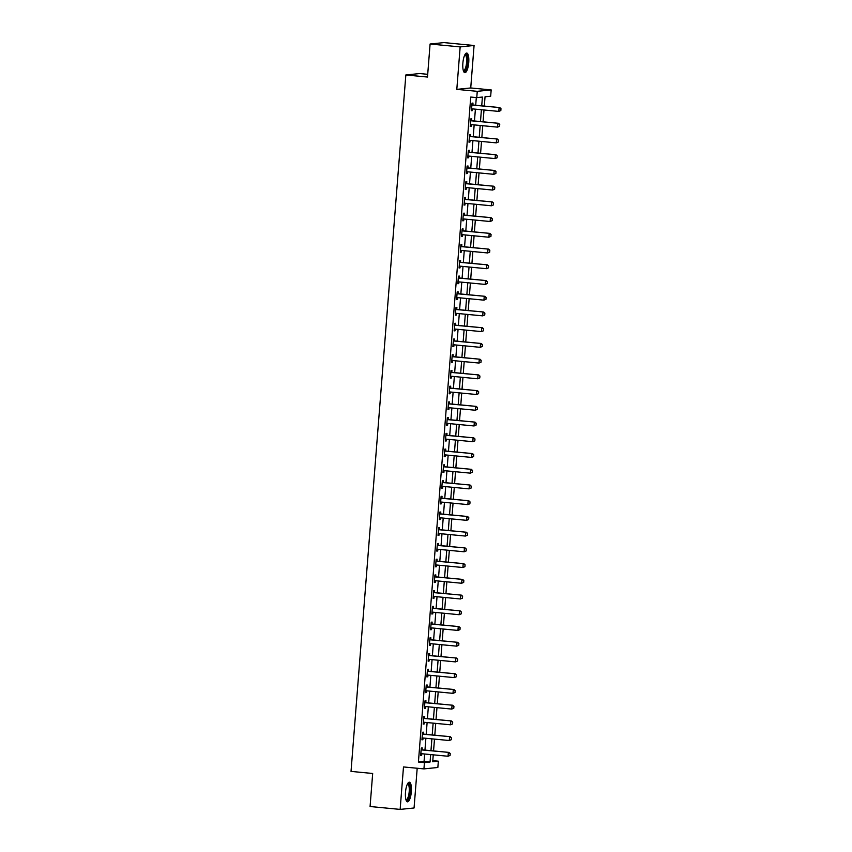 <?xml version="1.0" encoding="UTF-8"?>
<svg xmlns="http://www.w3.org/2000/svg" width="852" height="852" viewBox="0 0 852 852"><rect width="100%" height="100%" fill="white"/><g stroke="black" fill="none" stroke-linecap="round" stroke-linejoin="round"><path stroke-width="1.28" d="M411.346 791.721A9.862 2.897 95.5 0 0 409.354 782.2A9.862 2.897 95.5 0 0 405.488 792.317A9.862 2.897 95.5 0 0 407.469 801.838A9.862 2.897 95.5 0 0 411.346 791.721M468.738 62.569A9.862 2.897 95.5 0 0 466.747 53.058A9.862 2.897 95.5 0 0 462.87 63.165A9.862 2.897 95.5 0 0 464.862 72.686A9.862 2.897 95.5 0 0 468.738 62.569M432.795 760.655L438.343 761.187L437.853 767.482L423.934 768.898L424.434 762.604L430.068 762.029L430.654 754.584M427.704 74.316L419.748 73.549L405.84 74.965L351.024 771.401L372.675 773.478L370.077 806.514L400.142 809.4L414.061 807.984L417.192 768.248M405.84 74.965L427.491 77.042L430.09 44.016L443.998 42.6L474.074 45.486L460.155 46.903L456.81 89.375L477.258 91.334L491.178 89.918L490.677 96.212L485.044 96.787L484.309 106.085M456.81 89.375L470.73 87.958L474.074 45.486M470.73 87.958L491.178 89.918M430.09 44.016L460.155 46.903M481.721 105.829L482.413 97.053L476.769 97.629L470.751 97.053L418.417 762.029L424.062 761.454L424.647 754.009M424.956 750.101L425.883 738.279M426.192 734.371L427.118 722.549M427.427 718.641L428.354 706.819M428.662 702.921L429.6 691.1M429.909 687.191L430.835 675.37M431.144 671.461L432.07 659.64M432.379 655.731L433.306 643.91M433.615 640.001L434.552 628.18M434.85 624.282L435.787 612.46M436.096 608.552L437.023 596.73M437.332 592.822L438.258 581M438.567 577.092L439.494 565.27M439.802 561.361L440.74 549.54M441.048 545.631L441.975 533.821M442.284 529.912L443.21 518.091M443.519 514.182L444.446 502.36M444.755 498.452L445.692 486.63M446.001 482.722L446.927 470.9M447.236 466.992L448.163 455.181M448.471 451.272L449.398 439.451M449.707 435.542L450.644 423.721M450.942 419.812L451.88 407.991M452.188 404.082L453.115 392.261M453.424 388.352L454.35 376.541M454.659 372.633L455.586 360.811M455.895 356.903L456.832 345.081M457.141 341.173L458.067 329.351M458.376 325.443L459.303 313.621M459.611 309.713L460.538 297.891M460.847 293.993L461.784 282.172M462.082 278.263L463.019 266.442M463.328 262.533L464.255 250.712M464.564 246.803L465.49 234.982M465.799 231.073L466.726 219.252M467.034 215.354L467.972 203.532M468.28 199.624L469.207 187.802M469.516 183.894L470.442 172.072M470.751 168.163L471.678 156.342M471.987 152.433L472.924 140.612M473.233 136.703L474.159 124.893M474.468 120.984L475.395 109.162M475.704 105.254L476.311 97.586M472.839 104.881L472.988 103.06L472.04 103.156L471.454 110.707L472.391 110.611L472.53 108.886M471.603 120.611L471.742 118.79L470.805 118.886L470.208 126.437L471.156 126.341L471.284 124.616M470.368 136.341L470.506 134.52L469.569 134.616L468.973 142.167L469.91 142.071L470.048 140.346M469.132 152.071L469.271 150.25L468.334 150.346L467.737 157.897L468.675 157.801L468.813 156.065M467.886 167.791L468.036 165.98L467.088 166.076L466.502 173.616L467.439 173.52L467.578 171.795M466.651 183.521L466.8 181.7L465.852 181.795L465.256 189.346L466.204 189.25L466.342 187.525M465.416 199.251L465.554 197.43L464.617 197.526L464.02 205.076L464.968 204.981L465.096 203.255M464.18 214.981L464.319 213.16L463.382 213.256L462.785 220.806L463.722 220.711L463.861 218.985M462.934 230.711L463.083 228.89L462.146 228.986L461.55 236.536L462.487 236.441L462.625 234.705M461.699 246.43L461.848 244.62L460.9 244.716L460.314 252.256L461.252 252.16L461.39 250.435M460.463 262.16L460.602 260.339L459.665 260.435L459.068 267.986L460.016 267.89L460.144 266.165M459.228 277.89L459.366 276.069L458.429 276.165L457.833 283.716L458.77 283.62L458.908 281.895M457.982 293.62L458.131 291.799L457.194 291.895L456.597 299.446L457.535 299.35L457.673 297.625M456.747 309.351L456.896 307.529L455.948 307.625L455.362 315.176L456.299 315.08L456.438 313.344M455.511 325.07L455.65 323.259L454.712 323.355L454.116 330.906L455.064 330.81L455.192 329.074M454.276 340.8L454.414 338.979L453.477 339.075L452.881 346.626L453.818 346.53L453.956 344.804M453.04 356.53L453.179 354.709L452.242 354.805L451.645 362.356L452.582 362.26L452.721 360.534M451.794 372.26L451.943 370.439L451.006 370.535L450.41 378.086L451.347 377.99L451.485 376.264M450.559 387.99L450.708 386.169L449.76 386.265L449.174 393.816L450.112 393.72L450.25 391.984M449.323 403.71L449.462 401.899L448.525 401.995L447.928 409.546L448.876 409.45L449.004 407.714M448.088 419.44L448.227 417.618L447.289 417.714L446.693 425.265L447.63 425.169L447.769 423.444M446.842 435.17L446.991 433.348L446.054 433.444L445.458 440.995L446.395 440.899L446.533 439.174M445.607 450.9L445.756 449.079L444.808 449.174L444.222 456.725L445.159 456.629L445.298 454.904M444.371 466.63L444.51 464.809L443.572 464.904L442.976 472.455L443.924 472.359L444.052 470.623M443.136 482.349L443.274 480.539L442.337 480.635L441.741 488.185L442.678 488.089L442.816 486.354M441.9 498.079L442.039 496.269L441.102 496.365L440.505 503.905L441.442 503.809L441.581 502.084M440.654 513.809L440.803 511.988L439.856 512.084L439.27 519.635L440.207 519.539L440.346 517.814M439.419 529.539L439.568 527.718L438.62 527.814L438.024 535.365L438.972 535.269L439.11 533.544M438.184 545.269L438.322 543.448L437.385 543.544L436.788 551.095L437.736 550.999L437.864 549.274M436.948 560.989L437.087 559.178L436.149 559.274L435.553 566.825L436.49 566.729L436.629 564.993M435.702 576.719L435.851 574.908L434.914 575.004L434.318 582.544L435.255 582.448L435.393 580.723M434.467 592.449L434.616 590.628L433.668 590.724L433.082 598.274L434.019 598.179L434.158 596.453M433.231 608.179L433.37 606.358L432.433 606.454L431.836 614.004L432.784 613.909L432.912 612.183M431.996 623.909L432.134 622.088L431.197 622.184L430.601 629.734L431.538 629.639L431.676 627.913M430.761 639.639L430.899 637.818L429.962 637.914L429.365 645.465L430.303 645.369L430.441 643.633M429.514 655.358L429.664 653.548L428.716 653.644L428.13 661.184L429.067 661.088L429.206 659.363M428.279 671.088L428.418 669.267L427.48 669.363L426.884 676.914L427.832 676.818L427.96 675.093M427.044 686.818L427.182 684.997L426.245 685.093L425.649 692.644L426.586 692.548L426.724 690.823M425.808 702.549L425.947 700.727L425.01 700.823L424.413 708.374L425.35 708.278L425.489 706.553M424.562 718.279L424.711 716.457L423.774 716.553L423.178 724.104L424.115 724.008L424.253 722.272M423.327 733.998L423.476 732.188L422.528 732.283L421.942 739.824L422.88 739.738L423.018 738.002M422.091 749.728L422.23 747.907L421.293 748.003L420.696 755.554L421.644 755.458L421.772 753.732M423.934 768.898L403.486 766.938L400.142 809.4M418.417 762.029L424.434 762.604M476.769 97.629L477.258 91.334M433.253 754.84L432.709 761.763L438.343 761.187M484 109.983L483.073 121.804M482.764 125.713L481.838 137.534M481.529 141.443L480.592 153.264M480.283 157.173L479.356 168.994M479.048 172.903L478.121 184.724M477.812 188.622L476.886 200.444M476.577 204.352L475.64 216.174M475.341 220.082L474.404 231.904M474.095 235.812L473.169 247.634M472.86 251.542L471.933 263.364M471.625 267.272L470.698 279.083M470.389 282.992L469.452 294.813M469.143 298.722L468.217 310.543M467.908 314.452L466.981 326.273M466.672 330.182L465.746 342.003M465.437 345.912L464.5 357.723M464.202 361.631L463.264 373.453M462.955 377.361L462.029 389.183M461.72 393.091L460.794 404.913M460.485 408.822L459.547 420.643M459.249 424.552L458.312 436.362M458.003 440.271L457.077 452.092M456.768 456.001L455.841 467.823M455.532 471.731L454.606 483.553M454.297 487.461L453.36 499.283M453.051 503.191L452.124 515.013M451.816 518.911L450.889 530.732M450.58 534.641L449.654 546.462M449.345 550.371L448.408 562.192M448.109 566.101L447.172 577.922M446.863 581.831L445.937 593.652M445.628 597.55L444.701 609.372M444.393 613.28L443.466 625.102M443.157 629.01L442.22 640.832M441.911 644.74L440.985 656.562M440.676 660.47L439.749 672.292M439.44 676.2L438.514 688.011M438.205 691.92L437.268 703.741M436.969 707.65L436.032 719.471M435.723 723.38L434.797 735.201M434.488 739.11L433.562 750.932M430.963 750.676L431.9 738.854M432.209 734.946L433.135 723.135M433.444 719.226L434.371 707.405M434.68 703.496L435.606 691.675M435.915 687.766L436.852 675.945M437.151 672.036L438.088 660.215M438.397 656.306L439.323 644.495M439.632 640.587L440.559 628.765M440.867 624.857L441.805 613.035M442.103 609.127L443.04 597.305M443.349 593.397L444.275 581.575M444.584 577.667L445.511 565.845M445.82 561.947L446.746 550.126M447.055 546.217L447.992 534.396M448.301 530.487L449.228 518.666M449.536 514.757L450.463 502.936M450.772 499.027L451.698 487.206M452.007 483.308L452.945 471.486M453.243 467.578L454.18 455.756M454.489 451.848L455.415 440.026M455.724 436.117L456.651 424.296M456.96 420.387L457.886 408.566M458.195 404.657L459.132 392.847M459.441 388.938L460.368 377.117M460.676 373.208L461.603 361.386M461.912 357.478L462.838 345.656M463.147 341.748L464.084 329.926M464.383 326.018L465.32 314.207M465.629 310.298L466.555 298.477M466.864 294.568L467.791 282.747M468.099 278.838L469.037 267.017M469.335 263.108L470.272 251.287M470.581 247.378L471.507 235.567M471.816 231.659L472.743 219.837M473.052 215.929L473.978 204.107M474.287 200.199L475.224 188.377M475.533 184.469L476.46 172.647M476.769 168.739L477.695 156.917M478.004 153.019L478.93 141.198M479.239 137.289L480.177 125.468M480.475 121.559L481.412 109.738M424.062 761.454L430.068 762.029M471.465 110.526L472.391 110.611M470.229 126.256L471.156 126.341M468.994 141.975L469.91 142.071M467.748 157.705L468.675 157.801M466.513 173.435L467.439 173.52M465.277 189.165L466.204 189.25M464.042 204.895L464.968 204.981M462.796 220.625L463.722 220.711M461.56 236.345L462.487 236.441M460.325 252.075L461.252 252.16M459.09 267.805L460.016 267.89M457.843 283.535L458.77 283.62M456.608 299.265L457.535 299.35M455.373 314.984L456.299 315.08M454.137 330.714L455.064 330.81M452.902 346.445L453.818 346.53M451.656 362.175L452.582 362.26M450.42 377.905L451.347 377.99M449.185 393.624L450.112 393.72M447.95 409.354L448.876 409.45M446.704 425.084L447.63 425.169M445.468 440.814L446.395 440.899M444.233 456.544L445.159 456.629M442.997 472.264L443.924 472.359M441.762 487.994L442.678 488.089M440.516 503.724L441.442 503.809M439.281 519.454L440.207 519.539M438.045 535.184L438.972 535.269M436.81 550.903L437.736 550.999M435.564 566.633L436.49 566.729M434.328 582.363L435.255 582.448M433.093 598.093L434.019 598.179M431.857 613.823L432.784 613.909M430.611 629.553L431.538 629.639M429.376 645.273L430.303 645.369M428.141 661.003L429.067 661.088M426.905 676.733L427.832 676.818M425.67 692.463L426.586 692.548M424.424 708.193L425.35 708.278M423.188 723.912L424.115 724.008M421.953 739.642L422.88 739.738M420.718 755.373L421.644 755.458M472.413 108.875L471.582 109.067M500.827 110.579L500.976 108.683L500.827 110.579L498.793 111.41L472.327 108.864A1.267 1.203 -95.8 0 0 471.965 108.886L471.582 108.981M471.912 104.839L472.264 104.998A1.267 1.203 -95.8 0 0 472.626 105.094L499.773 107.565L500.976 108.683M471.944 104.487L472.945 104.924A1.267 1.203 -95.8 0 0 473.307 105.02L499.773 107.565M500.71 110.59L498.793 111.41L499.091 107.629L500.859 108.694M471.177 124.605L470.347 124.797M499.591 126.298L499.741 124.413L499.591 126.298L497.557 127.14L471.092 124.594A1.267 1.203 -95.8 0 0 470.719 124.616L470.347 124.701M470.677 120.569L471.028 120.728A1.267 1.203 -95.8 0 0 471.39 120.824L498.526 123.295L499.741 124.413M470.698 120.217L471.71 120.654A1.267 1.203 -95.8 0 0 472.072 120.75L498.526 123.295M499.474 126.309L497.557 127.14L497.856 123.359L499.623 124.424M469.931 140.324L469.101 140.527M498.345 142.028L498.495 140.143L498.345 142.028L496.322 142.87L469.857 140.324A1.267 1.203 -95.8 0 0 469.484 140.346L469.111 140.431M469.441 136.299L469.793 136.448A1.267 1.203 -95.8 0 0 470.155 136.544L497.291 139.025L498.495 140.143M469.463 135.937L470.474 136.384A1.267 1.203 -95.8 0 0 470.826 136.48L497.291 139.025M498.239 142.039L496.322 142.87L496.609 139.089L498.388 140.154M468.696 156.054L467.865 156.246M497.11 157.758L497.259 155.873L497.11 157.758L495.076 158.589L468.621 156.054A1.267 1.203 -95.8 0 0 468.249 156.076L467.876 156.161M468.195 152.029L468.557 152.178A1.267 1.203 -95.8 0 0 468.919 152.274L496.056 154.745L497.259 155.873M468.227 151.667L469.228 152.114A1.267 1.203 -95.8 0 0 469.59 152.21L496.056 154.745M497.004 157.769L495.076 158.589L495.374 154.819L497.153 155.884M467.46 171.785L466.63 171.976M495.875 173.488L496.024 171.603L495.875 173.488L493.84 174.319L467.375 171.774A1.267 1.203 -95.8 0 0 467.013 171.806L466.63 171.891M466.96 167.748L467.322 167.908A1.267 1.203 -95.8 0 0 467.673 168.004L494.82 170.475L496.024 171.603M466.992 167.397L467.993 167.844A1.267 1.203 -95.8 0 0 468.355 167.929L494.82 170.475M495.757 173.499L493.84 174.319L494.139 170.549L495.907 171.614M465.032 54.475A8.531 2.503 -84.5 0 1 466.683 55.295A8.531 2.503 -84.5 0 1 466.896 65.955A8.531 2.503 -84.5 0 1 463.445 70.961M463.318 70.546A7.902 2.322 95.5 0 0 463.477 70.588A7.902 2.322 95.5 0 0 466.31 64.752A7.902 2.322 95.5 0 0 465.948 55.785A7.902 2.322 95.5 0 0 464.99 54.858A7.902 2.322 95.5 0 0 464.819 54.858M464.34 72.463A9.798 2.876 95.5 0 0 467.524 64.582A9.798 2.876 95.5 0 0 466.96 54.187A9.798 2.876 95.5 0 0 466.193 53.175M407.639 783.627A8.531 2.503 -84.5 0 1 409.993 791.668A8.531 2.503 -84.5 0 1 406.063 800.113M405.925 799.698A7.902 2.322 95.5 0 0 406.095 799.73A7.902 2.322 95.5 0 0 409.205 791.625A7.902 2.322 95.5 0 0 407.607 784A7.902 2.322 95.5 0 0 407.437 784.01M406.958 801.615A9.798 2.876 95.5 0 0 410.366 791.625A9.798 2.876 95.5 0 0 408.811 782.328M466.225 187.515L465.394 187.706M494.639 189.219L494.788 187.323L494.639 189.219L492.605 190.049L466.14 187.504A1.267 1.203 -95.8 0 0 465.778 187.525L465.394 187.621M465.724 183.478L466.076 183.638A1.267 1.203 -95.8 0 0 466.438 183.734L493.574 186.205L494.788 187.323M465.746 183.127L466.758 183.563A1.267 1.203 -95.8 0 0 467.12 183.659L493.574 186.205M494.522 189.229L492.605 190.049L492.903 186.268L494.671 187.344M464.99 203.245L464.148 203.436M493.404 204.938L493.553 203.053L493.404 204.938L491.37 205.779L464.904 203.234A1.267 1.203 -95.8 0 0 464.532 203.255L464.159 203.34M464.489 199.208L464.841 199.368A1.267 1.203 -95.8 0 0 465.203 199.464L492.339 201.935L493.553 203.053M464.51 198.857L465.522 199.293A1.267 1.203 -95.8 0 0 465.874 199.389L492.339 201.935M493.287 204.959L491.37 205.779L491.668 201.999L493.436 203.064M463.744 218.975L462.913 219.166M492.158 220.668L492.307 218.783L492.158 220.668L490.124 221.509L463.669 218.964A1.267 1.203 -95.8 0 0 463.296 218.985L462.924 219.07M463.243 214.938L463.605 215.098A1.267 1.203 -95.8 0 0 463.967 215.183L491.103 217.665L492.307 218.783M463.275 214.576L464.276 215.023A1.267 1.203 -95.8 0 0 464.638 215.119L491.103 217.665M492.051 220.679L490.124 221.509L490.422 217.729L492.2 218.794M462.508 234.694L461.677 234.886M490.922 236.398L491.072 234.513L490.922 236.398L488.888 237.229L462.434 234.694A1.267 1.203 -95.8 0 0 462.061 234.715L461.688 234.801M462.008 230.668L462.37 230.817A1.267 1.203 -95.8 0 0 462.721 230.913L489.868 233.384L491.072 234.513M462.04 230.306L463.041 230.754A1.267 1.203 -95.8 0 0 463.403 230.849L489.868 233.384M490.816 236.409L488.888 237.229L489.186 233.459L490.954 234.524M461.273 250.424L460.442 250.616M489.687 252.128L489.836 250.243L489.687 252.128L487.653 252.959L461.188 250.413A1.267 1.203 -95.8 0 0 460.825 250.445L460.442 250.531M460.772 246.388L461.124 246.547A1.267 1.203 -95.8 0 0 461.486 246.643L488.622 249.114L489.836 250.243M460.804 246.036L461.805 246.484A1.267 1.203 -95.8 0 0 462.167 246.579L488.622 249.114M489.57 252.139L487.653 252.959L487.951 249.189L489.719 250.254M460.037 266.154L459.196 266.346M488.452 267.858L488.601 265.962L488.452 267.858L486.417 268.689L459.952 266.144A1.267 1.203 -95.8 0 0 459.579 266.165L459.207 266.261M459.537 262.118L459.888 262.278A1.267 1.203 -95.8 0 0 460.25 262.373L487.387 264.844L488.601 265.962M459.558 261.766L460.57 262.203A1.267 1.203 -95.8 0 0 460.932 262.299L487.387 264.844M488.334 267.869L486.417 268.689L486.716 264.919L488.484 265.984M458.791 281.884L457.961 282.076M487.206 283.578L487.355 281.692L487.206 283.578L485.182 284.419L458.717 281.874A1.267 1.203 -95.8 0 0 458.344 281.895L457.971 281.98M458.291 277.848L458.653 278.008A1.267 1.203 -95.8 0 0 459.015 278.103L486.151 280.574L487.355 281.692M458.323 277.496L459.334 277.933A1.267 1.203 -95.8 0 0 459.686 278.029L486.151 280.574M487.099 283.599L485.182 284.419L485.47 280.638L487.248 281.703M457.556 297.614L456.725 297.806M485.97 299.308L486.119 297.423L485.97 299.308L483.936 300.149L457.481 297.604A1.267 1.203 -95.8 0 0 457.109 297.625L456.736 297.71M457.055 293.578L457.417 293.738A1.267 1.203 -95.8 0 0 457.78 293.823L484.916 296.304L486.119 297.423M457.087 293.226L458.088 293.663A1.267 1.203 -95.8 0 0 458.451 293.759L484.916 296.304M485.864 299.318L483.936 300.149L484.234 296.368L486.013 297.433M456.321 313.334L455.49 313.525M484.735 315.038L484.884 313.153L484.735 315.038L482.701 315.868L456.235 313.334A1.267 1.203 -95.8 0 0 455.873 313.355L455.49 313.44M455.82 309.308L456.182 309.457A1.267 1.203 -95.8 0 0 456.534 309.553L483.68 312.024L484.884 313.153M455.852 308.946L456.853 309.393A1.267 1.203 -95.8 0 0 457.215 309.489L483.68 312.024M484.618 315.048L482.701 315.868L482.999 312.098L484.767 313.163M455.085 329.064L454.254 329.255M483.499 330.768L483.648 328.883L483.499 330.768L481.465 331.598L455 329.053A1.267 1.203 -95.8 0 0 454.638 329.085L454.254 329.17M454.585 325.027L454.936 325.187A1.267 1.203 -95.8 0 0 455.298 325.283L482.434 327.754L483.648 328.883M454.606 324.676L455.618 325.123A1.267 1.203 -95.8 0 0 455.98 325.219L482.434 327.754M483.382 330.778L481.465 331.598L481.763 327.828L483.531 328.893M453.839 344.794L453.008 344.985M482.264 346.498L482.402 344.613L482.264 346.498L480.23 347.328L453.765 344.783A1.267 1.203 -95.8 0 0 453.392 344.815L453.019 344.9M453.349 340.757L453.701 340.917A1.267 1.203 -95.8 0 0 454.063 341.013L481.199 343.484L482.402 344.613M453.37 340.406L454.382 340.853A1.267 1.203 -95.8 0 0 454.734 340.938L481.199 343.484M482.147 346.508L480.23 347.328L480.528 343.558L482.296 344.623M452.604 360.524L451.773 360.715M481.018 362.228L481.167 360.332L481.018 362.228L478.984 363.058L452.529 360.513A1.267 1.203 -95.8 0 0 452.156 360.534L451.784 360.62M452.103 356.487L452.465 356.647A1.267 1.203 -95.8 0 0 452.827 356.743L479.964 359.214L481.167 360.332M452.135 356.136L453.136 356.573A1.267 1.203 -95.8 0 0 453.498 356.668L479.964 359.214M480.911 362.238L478.984 363.058L479.282 359.278L481.06 360.343M451.368 376.254L450.538 376.446M479.782 377.947L479.932 376.062L479.782 377.947L477.748 378.789L451.294 376.243A1.267 1.203 -95.8 0 0 450.921 376.264L450.548 376.35M450.868 372.217L451.23 372.377A1.267 1.203 -95.8 0 0 451.581 372.462L478.728 374.944L479.932 376.062M450.9 371.866L451.901 372.303A1.267 1.203 -95.8 0 0 452.263 372.399L478.728 374.944M479.665 377.958L477.748 378.789L478.047 375.008L479.814 376.073M450.133 391.973L449.302 392.165M478.547 393.677L478.696 391.792L478.547 393.677L476.513 394.508L450.048 391.973A1.267 1.203 -95.8 0 0 449.686 391.995L449.302 392.08M449.632 387.948L449.984 388.097A1.267 1.203 -95.8 0 0 450.346 388.192L477.482 390.674L478.696 391.792M449.654 387.585L450.665 388.033A1.267 1.203 -95.8 0 0 451.027 388.129L477.482 390.674M478.43 393.688L476.513 394.508L476.811 390.738L478.579 391.803M448.897 407.703L448.056 407.895M477.312 409.407L477.461 407.522L477.312 409.407L475.278 410.238L448.812 407.693A1.267 1.203 -95.8 0 0 448.44 407.725L448.067 407.81M448.397 403.667L448.748 403.827A1.267 1.203 -95.8 0 0 449.11 403.923L476.247 406.393L477.461 407.522M448.418 403.315L449.43 403.763A1.267 1.203 -95.8 0 0 449.792 403.859L476.247 406.393M477.195 409.418L475.278 410.238L475.576 406.468L477.344 407.533M447.651 423.433L446.821 423.625M476.066 425.137L476.215 423.252L476.066 425.137L474.042 425.968L447.577 423.423A1.267 1.203 -95.8 0 0 447.204 423.455L446.831 423.54M447.151 419.397L447.513 419.557A1.267 1.203 -95.8 0 0 447.875 419.653L475.011 422.123L476.215 423.252M447.183 419.046L448.184 419.493A1.267 1.203 -95.8 0 0 448.546 419.578L475.011 422.123M475.959 425.148L474.042 425.968L474.33 422.198L476.108 423.263M446.416 439.163L445.585 439.355M474.83 440.867L474.979 438.972L474.83 440.867L472.796 441.698L446.341 439.153A1.267 1.203 -95.8 0 0 445.969 439.174L445.596 439.27M445.915 435.127L446.278 435.287A1.267 1.203 -95.8 0 0 446.629 435.383L473.776 437.853L474.979 438.972M445.947 434.776L446.949 435.212A1.267 1.203 -95.8 0 0 447.311 435.308L473.776 437.853M474.724 440.878L472.796 441.698L473.094 437.917L474.873 438.982M445.181 454.893L444.35 455.085M473.595 456.587L473.744 454.702L473.595 456.587L471.561 457.428L445.095 454.883A1.267 1.203 -95.8 0 0 444.733 454.904L444.35 454.989M444.68 450.857L445.032 451.017A1.267 1.203 -95.8 0 0 445.394 451.102L472.54 453.583L473.744 454.702M444.712 450.506L445.713 450.942A1.267 1.203 -95.8 0 0 446.075 451.038L472.54 453.583M473.478 456.597L471.561 457.428L471.859 453.647L473.627 454.712M443.945 470.613L443.115 470.805M472.359 472.317L472.509 470.432L472.359 472.317L470.325 473.148L443.86 470.613A1.267 1.203 -95.8 0 0 443.487 470.634L443.115 470.719M443.445 466.587L443.796 466.736A1.267 1.203 -95.8 0 0 444.158 466.832L471.294 469.314L472.509 470.432M443.466 466.225L444.478 466.672A1.267 1.203 -95.8 0 0 444.84 466.768L471.294 469.314M472.242 472.327L470.325 473.148L470.623 469.377L472.391 470.442M442.699 486.343L441.868 486.535M471.113 488.047L471.262 486.162L471.113 488.047L469.09 488.878L442.625 486.343A1.267 1.203 -95.8 0 0 442.252 486.364L441.879 486.449M442.209 482.307L442.561 482.466A1.267 1.203 -95.8 0 0 442.923 482.562L470.059 485.033L471.262 486.162M442.231 481.955L443.242 482.402A1.267 1.203 -95.8 0 0 443.594 482.498L470.059 485.033M471.007 488.058L469.09 488.878L469.377 485.107L471.156 486.172M441.464 502.073L440.633 502.265M469.878 503.777L470.027 501.892L469.878 503.777L467.844 504.608L441.389 502.062A1.267 1.203 -95.8 0 0 441.017 502.094L440.644 502.179M440.963 498.037L441.325 498.196A1.267 1.203 -95.8 0 0 441.687 498.292L468.824 500.763L470.027 501.892M440.995 497.685L441.996 498.132A1.267 1.203 -95.8 0 0 442.358 498.218L468.824 500.763M469.772 503.788L467.844 504.608L468.142 500.838L469.921 501.903M440.228 517.803L439.398 517.995M468.643 519.507L468.792 517.611L468.643 519.507L466.608 520.338L440.143 517.792A1.267 1.203 -95.8 0 0 439.781 517.814L439.398 517.909M439.728 513.767L440.09 513.926A1.267 1.203 -95.8 0 0 440.441 514.022L467.588 516.493L468.792 517.611M439.76 513.415L440.761 513.852A1.267 1.203 -95.8 0 0 441.123 513.948L467.588 516.493M468.525 519.518L466.608 520.338L466.907 516.557L468.675 517.622M438.993 533.533L438.162 533.725M467.407 535.226L467.556 533.341L467.407 535.226L465.373 536.068L438.908 533.522A1.267 1.203 -95.8 0 0 438.546 533.544L438.162 533.629M438.492 529.497L438.844 529.656A1.267 1.203 -95.8 0 0 439.206 529.752L466.342 532.223L467.556 533.341M438.514 529.145L439.525 529.582A1.267 1.203 -95.8 0 0 439.888 529.678L466.342 532.223M467.29 535.237L465.373 536.068L465.671 532.287L467.439 533.352M437.758 549.252L436.916 549.444M466.172 550.956L466.321 549.071L466.172 550.956L464.138 551.787L437.672 549.252A1.267 1.203 -95.8 0 0 437.3 549.274L436.927 549.359M437.257 545.227L437.608 545.376A1.267 1.203 -95.8 0 0 437.971 545.472L465.107 547.953L466.321 549.071M437.278 544.865L438.29 545.312A1.267 1.203 -95.8 0 0 438.642 545.408L465.107 547.953M466.055 550.967L464.138 551.787L464.436 548.017L466.204 549.082M436.512 564.982L435.681 565.174M464.926 566.687L465.075 564.801L464.926 566.687L462.892 567.517L436.437 564.982A1.267 1.203 -95.8 0 0 436.064 565.004L435.692 565.089M436.011 560.957L436.373 561.106A1.267 1.203 -95.8 0 0 436.735 561.202L463.871 563.673L465.075 564.801M436.043 560.595L437.044 561.042A1.267 1.203 -95.8 0 0 437.406 561.138L463.871 563.673M464.819 566.697L462.892 567.517L463.19 563.747L464.968 564.812M435.276 580.713L434.445 580.904M463.69 582.417L463.839 580.532L463.69 582.417L461.656 583.247L435.202 580.702A1.267 1.203 -95.8 0 0 434.829 580.734L434.456 580.819M434.776 576.676L435.138 576.836A1.267 1.203 -95.8 0 0 435.489 576.932L462.636 579.403L463.839 580.532M434.808 576.325L435.809 576.772A1.267 1.203 -95.8 0 0 436.171 576.857L462.636 579.403M463.584 582.427L461.656 583.247L461.954 579.477L463.722 580.542M434.041 596.443L433.21 596.634M462.455 598.147L462.604 596.251L462.455 598.147L460.421 598.977L433.956 596.432A1.267 1.203 -95.8 0 0 433.593 596.453L433.21 596.549M433.54 592.406L433.892 592.566A1.267 1.203 -95.8 0 0 434.254 592.662L461.39 595.133L462.604 596.251M433.572 592.055L434.573 592.491A1.267 1.203 -95.8 0 0 434.935 592.587L461.39 595.133M462.338 598.157L460.421 598.977L460.719 595.197L462.487 596.262M432.805 612.173L431.964 612.364M461.22 613.866L461.369 611.981L461.22 613.866L459.185 614.707L432.72 612.162A1.267 1.203 -95.8 0 0 432.347 612.183L431.975 612.268M432.305 608.136L432.656 608.296A1.267 1.203 -95.8 0 0 433.018 608.392L460.155 610.863L461.369 611.981M432.326 607.785L433.338 608.221A1.267 1.203 -95.8 0 0 433.7 608.317L460.155 610.863M461.102 613.887L459.185 614.707L459.484 610.927L461.252 611.992M431.559 627.903L430.729 628.094M459.973 629.596L460.123 627.711L459.973 629.596L457.95 630.437L431.485 627.892A1.267 1.203 -95.8 0 0 431.112 627.913L430.739 627.999M431.059 623.866L431.421 624.026A1.267 1.203 -95.8 0 0 431.783 624.111L458.919 626.593L460.123 627.711M431.091 623.504L432.102 623.952A1.267 1.203 -95.8 0 0 432.454 624.047L458.919 626.593M459.867 629.607L457.95 630.437L458.238 626.657L460.016 627.722M430.324 643.622L429.493 643.814M458.738 645.326L458.887 643.441L458.738 645.326L456.704 646.157L430.249 643.622A1.267 1.203 -95.8 0 0 429.877 643.643L429.504 643.729M429.823 639.596L430.185 639.745A1.267 1.203 -95.8 0 0 430.548 639.841L457.684 642.312L458.887 643.441M429.855 639.234L430.856 639.682A1.267 1.203 -95.8 0 0 431.218 639.777L457.684 642.312M458.632 645.337L456.704 646.157L457.002 642.387L458.781 643.452M429.088 659.352L428.258 659.544M457.503 661.056L457.652 659.171L457.503 661.056L455.469 661.887L429.003 659.341A1.267 1.203 -95.8 0 0 428.641 659.373L428.258 659.459M428.588 655.316L428.95 655.476A1.267 1.203 -95.8 0 0 429.301 655.571L456.448 658.042L457.652 659.171M428.62 654.964L429.621 655.412A1.267 1.203 -95.8 0 0 429.983 655.507L456.448 658.042M457.386 661.067L455.469 661.887L455.767 658.117L457.535 659.182M427.853 675.082L427.022 675.274M456.267 676.786L456.416 674.89L456.267 676.786L454.233 677.617L427.768 675.072A1.267 1.203 -95.8 0 0 427.406 675.093L427.022 675.189M427.353 671.046L427.704 671.206A1.267 1.203 -95.8 0 0 428.066 671.301L455.202 673.772L456.416 674.89M427.374 670.694L428.386 671.131A1.267 1.203 -95.8 0 0 428.748 671.227L455.202 673.772M456.15 676.797L454.233 677.617L454.531 673.847L456.299 674.912M426.607 690.812L425.776 691.004M455.032 692.506L455.17 690.621L455.032 692.506L452.998 693.347L426.532 690.802A1.267 1.203 -95.8 0 0 426.16 690.823L425.787 690.908M426.117 686.776L426.469 686.936A1.267 1.203 -95.8 0 0 426.831 687.031L453.967 689.502L455.17 690.621M426.138 686.424L427.15 686.861A1.267 1.203 -95.8 0 0 427.502 686.957L453.967 689.502M454.915 692.527L452.998 693.347L453.296 689.566L455.064 690.631M425.372 706.542L424.541 706.734M453.786 708.236L453.935 706.351L453.786 708.236L451.752 709.077L425.297 706.532A1.267 1.203 -95.8 0 0 424.924 706.553L424.552 706.638M424.871 702.506L425.233 702.666A1.267 1.203 -95.8 0 0 425.595 702.751L452.731 705.232L453.935 706.351M424.903 702.144L425.904 702.591A1.267 1.203 -95.8 0 0 426.266 702.687L452.731 705.232M453.679 708.246L451.752 709.077L452.05 705.296L453.828 706.361M424.136 722.262L423.306 722.453M452.55 723.966L452.7 722.081L452.55 723.966L450.516 724.796L424.062 722.262A1.267 1.203 -95.8 0 0 423.689 722.283L423.316 722.368M423.636 718.236L423.998 718.385A1.267 1.203 -95.8 0 0 424.349 718.481L451.496 720.952L452.7 722.081M423.668 717.874L424.669 718.321A1.267 1.203 -95.8 0 0 425.031 718.417L451.496 720.952M452.433 723.976L450.516 724.796L450.815 721.026L452.582 722.091M422.901 737.992L422.07 738.183M451.315 739.696L451.464 737.811L451.315 739.696L449.281 740.526L422.816 737.981A1.267 1.203 -95.8 0 0 422.454 738.013L422.07 738.098M422.4 733.955L422.752 734.115A1.267 1.203 -95.8 0 0 423.114 734.211L450.25 736.682L451.464 737.811M422.422 733.604L423.433 734.051A1.267 1.203 -95.8 0 0 423.795 734.147L450.25 736.682M451.198 739.706L449.281 740.526L449.579 736.756L451.347 737.821M421.665 753.722L420.824 753.913M450.08 755.426L450.229 753.53L450.08 755.426L448.045 756.256L421.58 753.711A1.267 1.203 -95.8 0 0 421.207 753.743L420.835 753.828M421.165 749.685L421.516 749.845A1.267 1.203 -95.8 0 0 421.878 749.941L449.015 752.412L450.229 753.53M421.186 749.334L422.198 749.781A1.267 1.203 -95.8 0 0 422.56 749.866L449.015 752.412M449.962 755.436L448.045 756.256L448.344 752.486L450.112 753.551M472.626 105.094L473.307 105.02M472.264 104.998L472.945 104.924M471.39 120.824L472.072 120.75M471.028 120.728L471.71 120.654M470.155 136.544L470.826 136.48M469.793 136.448L470.474 136.384M468.919 152.274L469.59 152.21M468.557 152.178L469.228 152.114M467.673 168.004L468.355 167.929M467.322 167.908L467.993 167.844M466.438 183.734L467.12 183.659M466.076 183.638L466.758 183.563M465.203 199.464L465.874 199.389M464.841 199.368L465.522 199.293M463.967 215.183L464.638 215.119M463.605 215.098L464.276 215.023M462.721 230.913L463.403 230.849M462.37 230.817L463.041 230.754M461.486 246.643L462.167 246.579M461.124 246.547L461.805 246.484M460.25 262.373L460.932 262.299M459.888 262.278L460.57 262.203M459.015 278.103L459.686 278.029M458.653 278.008L459.334 277.933M457.78 293.823L458.451 293.759M457.417 293.738L458.088 293.663M456.534 309.553L457.215 309.489M456.182 309.457L456.853 309.393M455.298 325.283L455.98 325.219M454.936 325.187L455.618 325.123M454.063 341.013L454.734 340.938M453.701 340.917L454.382 340.853M452.827 356.743L453.498 356.668M452.465 356.647L453.136 356.573M451.581 372.462L452.263 372.399M451.23 372.377L451.901 372.303M450.346 388.192L451.027 388.129M449.984 388.097L450.665 388.033M449.11 403.923L449.792 403.859M448.748 403.827L449.43 403.763M447.875 419.653L448.546 419.578M447.513 419.557L448.184 419.493M446.629 435.383L447.311 435.308M446.278 435.287L446.949 435.212M445.394 451.102L446.075 451.038M445.032 451.017L445.713 450.942M444.158 466.832L444.84 466.768M443.796 466.736L444.478 466.672M442.923 482.562L443.594 482.498M442.561 482.466L443.242 482.402M441.687 498.292L442.358 498.218M441.325 498.196L441.996 498.132M440.441 514.022L441.123 513.948M440.09 513.926L440.761 513.852M439.206 529.752L439.888 529.678M438.844 529.656L439.525 529.582M437.971 545.472L438.642 545.408M437.608 545.376L438.29 545.312M436.735 561.202L437.406 561.138M436.373 561.106L437.044 561.042M435.489 576.932L436.171 576.857M435.138 576.836L435.809 576.772M434.254 592.662L434.935 592.587M433.892 592.566L434.573 592.491M433.018 608.392L433.7 608.317M432.656 608.296L433.338 608.221M431.783 624.111L432.454 624.047M431.421 624.026L432.102 623.952M430.548 639.841L431.218 639.777M430.185 639.745L430.856 639.682M429.301 655.571L429.983 655.507M428.95 655.476L429.621 655.412M428.066 671.301L428.748 671.227M427.704 671.206L428.386 671.131M426.831 687.031L427.502 686.957M426.469 686.936L427.15 686.861M425.595 702.751L426.266 702.687M425.233 702.666L425.904 702.591M424.349 718.481L425.031 718.417M423.998 718.385L424.669 718.321M423.114 734.211L423.795 734.147M422.752 734.115L423.433 734.051M421.878 749.941L422.56 749.866M421.516 749.845L422.198 749.781"/></g></svg>
